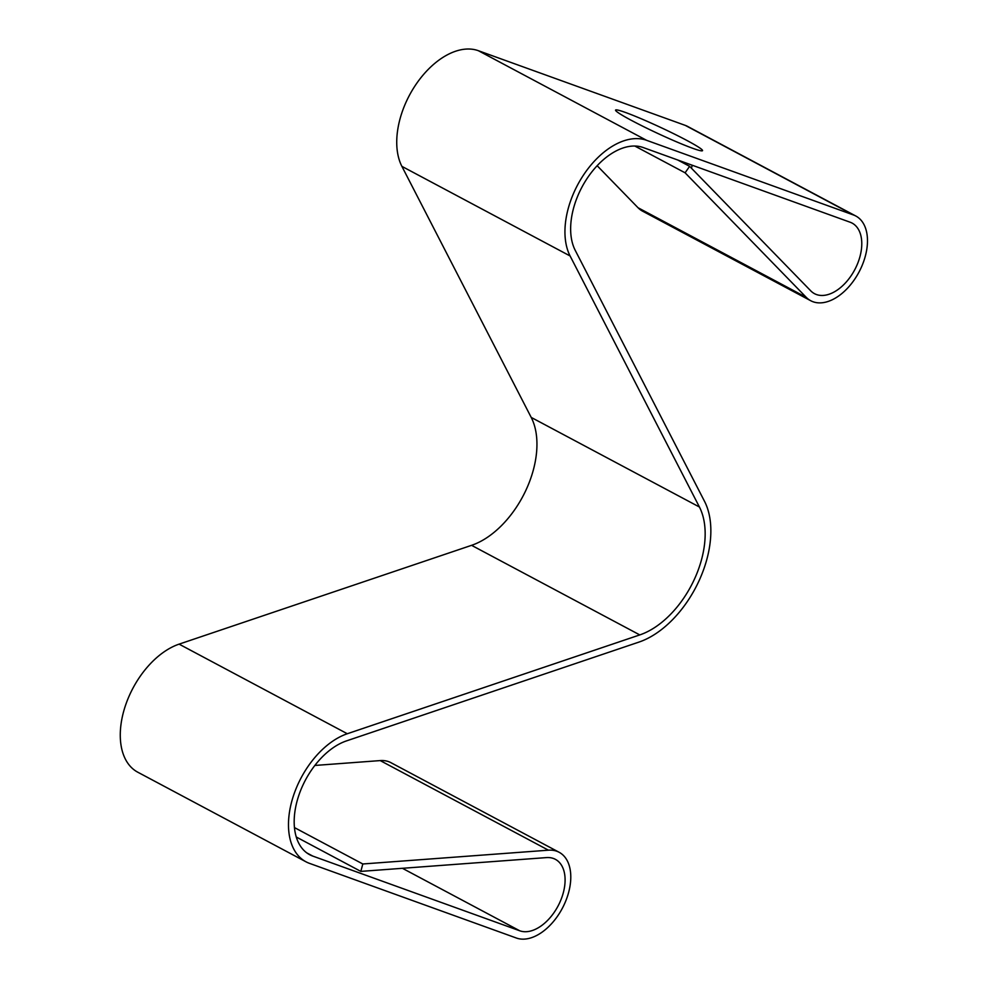 <?xml version="1.0" encoding="UTF-8"?>
<svg xmlns="http://www.w3.org/2000/svg" width="988" height="988" viewBox="0 0 988 988"><rect width="100%" height="100%" fill="white"/><g stroke="black" fill="none" stroke-linecap="round" stroke-linejoin="round"><path stroke-width="1.48" d="M691.427 168.195A39.989 24.28 118 0 0 692.218 165.218M597.16 165.725L638.026 207.727L806.233 297.326A47.98 29.146 118 0 0 810.728 300.723A47.98 29.146 118 0 0 859.004 272.071A47.98 29.146 118 0 0 855.843 216.026L687.623 126.427A47.98 29.146 118 0 0 685.302 125.39L478.377 50.709A71.976 43.719 118 0 0 415.158 85.647A71.976 43.719 118 0 0 401.894 166.367L531.211 417.418A79.966 48.573 118 0 1 525.925 490.221A79.966 48.573 118 0 1 471.572 545.327L179.1 644.139L347.307 733.738A71.976 43.719 118 0 0 293.214 796.489A71.976 43.719 118 0 0 305.947 861.783A71.976 43.719 118 0 0 309.442 863.339L516.366 938.02A47.98 29.146 118 0 0 563.271 906.478A47.98 29.146 118 0 0 559.146 852.286L390.939 762.687A47.98 29.146 118 0 0 380.219 760.587L314.863 765.453M179.1 644.139A71.976 43.719 118 0 0 125.007 706.889A71.976 43.719 118 0 0 137.74 772.184L305.947 861.783M638.026 207.727A47.98 29.146 118 0 0 642.509 211.123L810.728 300.723M677.719 159.994L689.612 166.33L810.74 290.83A39.989 24.28 118 0 0 814.483 293.658A39.989 24.28 118 0 0 854.719 269.786A39.989 24.28 118 0 0 852.076 223.078A39.989 24.28 118 0 0 850.137 222.226L643.225 147.545A63.973 38.853 118 0 0 587.02 178.593A63.973 38.853 118 0 0 575.226 250.347L704.555 501.398A87.969 53.426 118 0 1 698.726 581.475A87.969 53.426 118 0 1 638.952 642.089L346.479 740.901A63.973 38.853 118 0 0 298.388 796.686A63.973 38.853 118 0 0 309.713 854.731A63.973 38.853 118 0 0 312.813 856.102L519.737 930.782A39.989 24.28 118 0 0 558.825 904.502A39.989 24.28 118 0 0 555.392 859.338A39.989 24.28 118 0 0 546.463 857.596L360.83 871.391L296.264 836.997M294.436 827.574L362.806 863.981L548.426 850.186A47.98 29.146 118 0 1 559.146 852.286M347.307 733.738L639.779 634.914A79.966 48.573 118 0 0 694.132 579.82A79.966 48.573 118 0 0 699.43 507.017L570.101 255.966A71.976 43.719 118 0 1 583.365 175.247A71.976 43.719 118 0 1 646.584 140.308L853.509 214.989A47.98 29.146 118 0 1 855.843 216.026M692.687 148.286A47.98 3.322 -155 0 1 643.744 126.699A47.98 3.322 -155 0 1 615.561 110.088A47.98 3.322 -155 0 1 660.453 127.353A47.98 3.322 -155 0 1 702.53 150.645A47.98 3.322 -155 0 1 692.687 148.286M806.233 297.326L685.104 172.814L634.827 146.039M689.612 166.33L685.104 172.814M362.806 863.981L360.83 871.391M402.425 868.304L519.737 930.782M306.836 852.916L312.813 856.102M380.219 760.587L548.426 850.186M471.572 545.327L639.779 634.914M401.894 166.367L570.101 255.966M531.211 417.418L699.43 507.017M685.302 125.39L853.509 214.989M478.377 50.709L646.584 140.308"/></g></svg>
